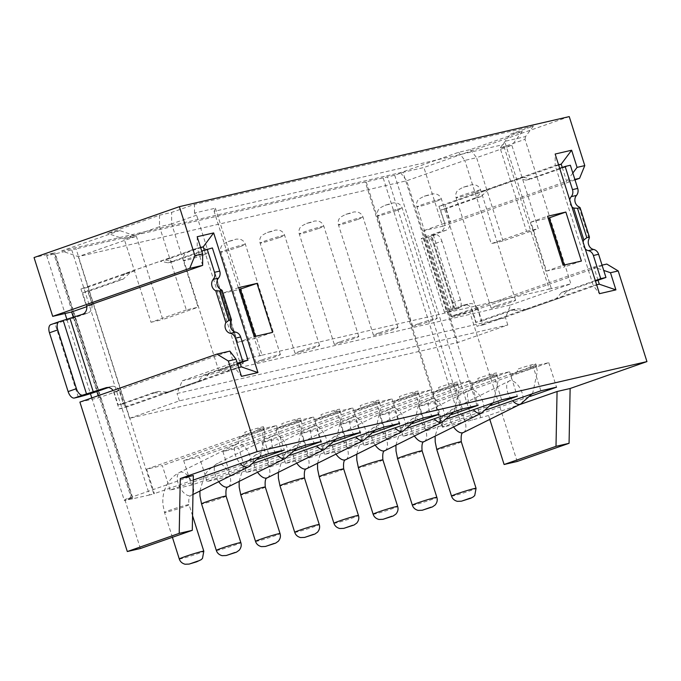 <?xml version="1.0" encoding="UTF-8"?>
<svg xmlns="http://www.w3.org/2000/svg" width="681" height="681" viewBox="0 0 681 681"><rect width="100%" height="100%" fill="white"/><g stroke="black" fill="none" stroke-linecap="round" stroke-linejoin="round"><path stroke-width="0.51" stroke-dasharray="3.4 2.55" d="M254.081 463.191L191.463 485.119L170.105 490.056L257.912 459.3M193.251 480.079L153.77 493.827L76.059 248.837L54.795 253.945L46.657 255.63L54.957 252.719L34.05 257.554M71.777 250.021L149.497 495.01L153.77 493.827M149.497 495.01L124.368 500.62L132.676 497.709L124.836 499.522L193.344 475.525M489.792 419.394L488.558 415.504L519.143 404.795M488.558 415.504L465.225 421.888L387.515 176.898L76.059 248.837M383.233 178.081L460.952 423.071L465.225 421.888M460.952 423.071L442.361 427.166L530.158 396.419M486.583 409.809L426.681 430.792L403.152 436.223L490.958 405.467M447.383 418.866L387.472 439.841L363.952 445.28L451.758 414.525M408.174 427.915L348.272 448.898L324.752 454.329L412.558 423.582M368.974 436.972L309.072 457.955L285.543 463.386L373.35 432.639M329.774 446.029L269.863 467.013L246.343 472.444L334.15 441.688M290.566 455.087L230.663 476.062L207.143 481.501L294.95 450.745M170.105 490.056L162.333 465.557L146.653 469.175L154.425 493.674M207.143 481.501L199.371 457.002L183.691 460.62L191.463 485.119M246.343 472.444L238.571 447.945L222.891 451.563L230.663 476.062M285.543 463.386L277.78 438.887L262.091 442.514L269.863 467.013M324.752 454.329L316.98 429.83L301.3 433.456L309.072 457.955M363.952 445.28L356.18 420.781L340.5 424.399L348.272 448.898M403.152 436.223L395.38 411.724L379.7 415.342L387.472 439.841M442.361 427.166L434.589 402.667L418.909 406.293L426.681 430.792M443.008 427.013L365.297 182.031M569.239 116.604L423.914 167.5L402.999 172.327L394.699 175.238L387.515 176.898M61.605 250.94L400.505 172.659L458.636 152.297L470.392 149.582L522.301 131.407L510.537 134.123L533.376 126.121L194.477 204.402L171.638 212.404L159.49 215.213L107.581 233.387L119.737 230.578L136.379 236.264L78.247 256.626L61.605 250.94L119.737 230.578M272.553 332.379L255.945 338.193L237.652 342.424L254.26 336.601M237.652 342.424L222.108 293.426L238.716 287.603M222.108 293.426L239.303 289.451M215.409 208.199L262.04 355.193L242.436 359.721L196.588 215.179L194.502 213.034L215.409 208.199L214.106 211.382L503.353 144.568L504.647 141.393L525.553 136.558L533.376 126.121M255.358 336.354L255.945 338.193M262.04 355.193L549.201 289.11L503.353 144.568M242.436 359.721L182.227 380.807L177.034 393.516L505.481 317.652L510.673 304.943L182.227 380.807M549.201 289.11L570.882 283.858L510.673 304.943M261.589 360.002A12.862 0.63 162.4 0 0 255.86 362.386A12.862 0.63 162.4 0 0 262.279 360.921A12.862 0.63 162.4 0 0 274.656 356.98A12.862 0.63 162.4 0 0 280.385 354.597A12.862 0.63 162.4 0 0 273.966 356.061A12.862 0.63 162.4 0 0 261.589 360.002M300.789 350.945A12.862 0.63 162.4 0 0 295.06 353.328A12.862 0.63 162.4 0 0 301.479 351.864A12.862 0.63 162.4 0 0 313.856 347.923A12.862 0.63 162.4 0 0 319.585 345.548A12.862 0.63 162.4 0 0 313.166 347.004A12.862 0.63 162.4 0 0 300.789 350.945M339.998 341.888A12.862 0.63 162.4 0 0 334.26 344.271A12.862 0.63 162.4 0 0 340.679 342.807A12.862 0.63 162.4 0 0 353.064 338.874A12.862 0.63 162.4 0 0 358.793 336.491A12.862 0.63 162.4 0 0 352.375 337.955A12.862 0.63 162.4 0 0 339.998 341.888M379.198 332.83A12.862 0.63 162.4 0 0 373.469 335.214A12.862 0.63 162.4 0 0 379.887 333.758A12.862 0.63 162.4 0 0 392.265 329.817A12.862 0.63 162.4 0 0 397.993 327.433A12.862 0.63 162.4 0 0 391.575 328.897A12.862 0.63 162.4 0 0 379.198 332.83M418.398 323.781A12.862 0.63 162.4 0 0 412.669 326.156A12.862 0.63 162.4 0 0 419.087 324.701A12.862 0.63 162.4 0 0 431.465 320.76A12.862 0.63 162.4 0 0 437.193 318.376A12.862 0.63 162.4 0 0 430.775 319.84A12.862 0.63 162.4 0 0 418.398 323.781M457.598 314.724A12.862 0.63 162.4 0 0 451.869 317.108A12.862 0.63 162.4 0 0 458.287 315.644A12.862 0.63 162.4 0 0 470.673 311.702A12.862 0.63 162.4 0 0 476.402 309.327A12.862 0.63 162.4 0 0 469.984 310.783A12.862 0.63 162.4 0 0 457.598 314.724M496.807 305.667A12.862 0.63 162.4 0 0 491.078 308.05A12.862 0.63 162.4 0 0 497.496 306.586A12.862 0.63 162.4 0 0 509.873 302.653A12.862 0.63 162.4 0 0 515.602 300.27A12.862 0.63 162.4 0 0 509.184 301.734A12.862 0.63 162.4 0 0 496.807 305.667M224.551 368.557A12.862 0.63 162.4 0 0 218.822 370.941A12.862 0.63 162.4 0 0 225.241 369.477A12.862 0.63 162.4 0 0 237.618 365.535A12.862 0.63 162.4 0 0 243.347 363.152A12.862 0.63 162.4 0 0 236.928 364.616A12.862 0.63 162.4 0 0 224.551 368.557M259.963 355.925L214.106 211.382M194.502 213.034L194.477 204.402M196.588 215.179L171.672 223.904L171.638 212.404M159.49 215.213L159.516 226.713L124.223 239.074L107.581 233.387M171.672 223.904L159.516 226.713L186.33 309.915L198.094 307.199L171.672 223.904M186.33 309.915L151.037 322.275L124.223 239.074L136.379 236.264L162.802 319.559L198.094 307.199M129.543 418.313L179.367 400.862L507.805 324.999L457.981 342.449L129.543 418.313L78.247 256.626L406.693 180.754L464.825 160.401L491.248 243.696L526.541 231.336L500.118 148.041L525.025 139.316L570.882 283.858M400.505 172.659L406.693 180.754L457.981 342.449M179.367 400.862L177.034 393.516M507.805 324.999L505.481 317.652M151.037 322.275L162.802 319.559M204.283 250.148L240.052 362.913M241.312 366.88L125.049 407.596L119.609 390.451L98.847 397.721L98.209 395.687M73.403 317.491L96.889 391.541M169.62 258.559L160.239 261.223L125.364 273.439L130.59 272.23L123.116 279.201L87.823 291.562L92.412 304.705L86.785 306.671M92.412 304.705L86.964 287.552L134.719 270.825M170.012 258.465L200.682 247.731M197.184 236.724L197.218 248.225L200.589 247.45M134.327 270.919L130.59 272.23M86.964 287.552L80.954 288.94L86.393 306.092M202.657 265.377L197.218 248.225L80.954 288.94M92.02 304.79L91.926 304.824A7.721 6.589 -103 0 1 87.73 313.098L75.276 317.457A15.442 0.758 -17.6 0 1 54.982 323.637L51.058 324.539L59.366 321.628M237.499 363.807L208.948 373.809L203.551 380.058L168.667 392.273L158.707 391.405L123.414 403.765L119.132 390.571A7.721 6.589 -103 0 0 111.641 386.425A7.721 6.589 -103 0 0 111.046 386.595L108.381 387.523M220.967 289.544L231.089 321.441M165.466 260.014L173.357 261.606L212.387 247.935M125.364 273.439L117.89 280.41L82.588 292.77L87.823 291.562M123.116 279.201L117.89 280.41M158.707 391.405L153.48 392.614L163.44 393.482L198.324 381.266L203.721 375.018L237.32 363.254M153.48 392.614L118.188 404.974L113.906 391.779A7.721 6.589 77 0 0 113.114 390.46M86.776 305.956L82.588 292.77M173.357 261.606L168.13 262.815L160.239 261.223M168.13 262.815L201.729 251.042M208.948 373.809L203.721 375.018M198.324 381.266L203.551 380.058M238.665 367.493L235.303 368.268L229.863 351.115L113.991 391.745M113.599 391.839L119.039 408.983L235.303 368.268L241.483 376.363M119.039 408.983L125.049 407.596M168.667 392.273L163.44 393.482M79.898 402.096L98.847 397.721M119.132 390.571L113.906 391.779M140.371 548.52L124.836 499.522M132.676 497.709L54.957 252.719M46.657 255.63L65.01 313.507M66.968 319.678L90.437 393.661M91.79 397.925L124.368 500.62M131.552 498.96L53.842 253.97M54.795 253.945L132.506 498.935M86.7 306.033L91.926 304.824M123.414 403.765L118.188 404.974M470.392 149.582L476.581 157.686L464.825 160.401L458.636 152.297M522.301 131.407L511.874 145.317L500.118 148.041L510.537 134.123M503.004 240.98L476.581 157.686L511.874 145.317L538.296 228.62L503.004 240.98L491.248 243.696M525.553 136.558L525.025 139.316M551.278 288.386L504.647 141.393M564.2 265.011L564.787 266.858L546.494 271.081L530.95 222.083L548.145 218.116M546.494 271.081L563.102 265.267M581.395 261.044L564.787 266.858M530.95 222.083L547.558 216.269M526.541 231.336L538.296 228.62M483.34 190.748L488.566 189.539L523.442 177.324L518.215 178.533L483.34 190.748L475.857 197.72L440.564 210.08L444.761 223.308L438.93 206.249L555.194 165.534L555.16 154.034M558.565 164.759L555.194 165.534L593.279 285.577L477.015 326.301L471.575 309.148L450.813 316.418L423.616 230.672L442.565 226.296L423.914 167.5M558.658 165.04L444.94 204.862L450.388 222.015L444.676 223.342A7.721 6.589 77 0 1 440.479 231.617L428.026 235.984A15.442 0.758 -17.6 0 0 421.147 238.835A15.442 0.758 -17.6 0 0 423.412 238.529L427.327 237.626A7.721 4.009 -109.3 0 1 433.584 244.07L452.235 302.866A7.721 4.009 -109.3 0 1 450.865 311.055A7.721 4.009 -109.3 0 1 450.643 311.123L446.727 312.026A15.442 0.758 162.4 0 1 444.463 312.332L421.147 238.835M438.93 206.249L444.94 204.862M444.37 223.402L423.616 230.672M596.641 284.803L593.279 285.577L599.459 293.681M602.055 265.147L593.849 267.046L477.585 307.761L483.025 324.905L477.015 326.301M483.025 324.905L599.289 284.19M477.585 307.761L471.882 309.089L476.164 322.283L511.457 309.923L521.416 310.791L526.643 309.583L561.527 297.367L556.3 298.576L561.697 292.328L595.296 280.563M521.416 310.791L556.3 298.576M477.194 307.846L481.39 321.083L476.164 322.283M517.168 461.48L469.762 312.043L450.813 316.418M469.762 312.043L606.78 264.058M598.029 280.231L593.849 267.046L603.724 270.417M480.718 417.317L402.999 172.327M572.832 173.034L566.643 181.299L574.849 179.401M575.011 179.912L442.565 226.296M562.259 167.466L566.643 181.299L450.388 222.015M440.564 210.08L445.791 208.871L449.988 222.108M578.944 206.854L589.065 238.759M523.442 177.324L531.333 178.916L570.363 165.253M475.857 197.72L481.092 196.511L488.566 189.539M481.092 196.511L445.791 208.871M452.235 302.866L460.535 299.955A7.721 4.009 70.7 0 1 459.164 308.152A7.721 4.009 70.7 0 1 458.951 308.212L454.278 309.217L430.962 235.728L445.706 230.408A7.721 6.589 -103 0 0 449.903 222.134M477.109 307.88A7.721 6.589 -103 0 0 469.618 303.735A7.721 6.589 -103 0 0 469.022 303.905L454.278 309.217M526.643 309.583L516.683 308.723L481.39 321.083M561.697 292.328L566.924 291.119L561.527 297.367M566.924 291.119L595.475 281.125M585.277 248.957A6.946 5.933 77 0 1 583.396 245.824A6.946 5.933 77 0 1 583.115 242.138M571.895 206.777A6.946 5.933 77 0 1 570.014 203.653A6.946 5.933 77 0 1 569.733 199.967M559.705 168.36L526.107 180.124L531.333 178.916M526.107 180.124L518.215 178.533M444.463 312.332A15.442 0.758 162.4 0 1 451.341 309.472L463.795 305.114A7.721 6.589 77 0 1 464.391 304.943A7.721 6.589 77 0 1 471.882 309.089M511.457 309.923L516.683 308.723M430.962 235.728L435.636 234.715A7.721 4.009 70.7 0 1 441.884 241.159L433.584 244.07M460.535 299.955L441.884 241.159M394.699 175.238L472.41 420.22M366.25 182.006L443.961 426.996M268.603 453.682L260.84 429.183L146.653 469.175M260.84 429.183L276.52 425.565L162.333 465.557M245.466 434.725A12.862 0.63 -17.6 0 1 257.878 430.775A12.862 0.63 -17.6 0 1 264.33 429.302A12.862 0.63 -17.6 0 1 258.533 431.703L239.525 437.185L245.466 434.725L244.76 432.256A12.862 0.63 162.4 0 1 261.674 427.106A12.862 0.63 162.4 0 1 263.556 426.851L265.113 434.504L260.61 455.444L259.767 456.781M276.52 425.565L284.292 450.064M264.33 429.302L263.556 426.851A12.862 0.63 162.4 0 1 257.827 429.234L258.533 431.703M305.641 445.127L297.869 420.628L183.691 460.62M297.869 420.628L313.558 417.01L199.371 457.002M282.504 426.17A12.862 0.63 -17.6 0 1 294.916 422.22A12.862 0.63 -17.6 0 1 301.368 420.747A12.862 0.63 -17.6 0 1 295.571 423.148L276.554 428.63L282.504 426.17L281.798 423.701A12.862 0.63 162.4 0 1 298.712 418.551A12.862 0.63 162.4 0 1 300.593 418.296A12.862 0.63 162.4 0 1 294.864 420.679L295.571 423.148M313.558 417.01L321.33 441.509M344.85 436.078L337.078 411.579L222.891 451.563M337.078 411.579L352.758 407.953L238.571 447.945M321.713 417.112A12.862 0.63 -17.6 0 1 334.116 413.163A12.862 0.63 -17.6 0 1 340.568 411.69A12.862 0.63 -17.6 0 1 334.78 414.099L315.763 419.573L321.713 417.112L320.998 414.644A12.862 0.63 162.4 0 1 337.912 409.494A12.862 0.63 162.4 0 1 339.793 409.238A12.862 0.63 162.4 0 1 334.065 411.622L334.78 414.099M352.758 407.953L360.53 432.452M384.05 427.021L376.278 402.522L262.091 442.514M376.278 402.522L391.958 398.896L277.78 438.887M360.913 408.055A12.862 0.63 -17.6 0 1 373.324 404.105A12.862 0.63 -17.6 0 1 379.777 402.633A12.862 0.63 -17.6 0 1 373.98 405.042L354.963 410.524L360.913 408.055L360.198 405.587A12.862 0.63 162.4 0 1 377.112 400.445A12.862 0.63 162.4 0 1 378.994 400.19A12.862 0.63 162.4 0 1 373.265 402.565L373.98 405.042M391.958 398.896L399.73 423.395M423.25 417.964L415.478 393.465L301.3 433.456M415.478 393.465L431.158 389.847L316.98 429.83M400.113 399.006A12.862 0.63 -17.6 0 1 412.524 395.057A12.862 0.63 -17.6 0 1 418.977 393.584A12.862 0.63 -17.6 0 1 413.18 395.984L394.163 401.467L400.113 399.006L399.398 396.529A12.862 0.63 162.4 0 1 416.312 391.388A12.862 0.63 162.4 0 1 418.202 391.132A12.862 0.63 162.4 0 1 412.473 393.516L413.18 395.984M431.158 389.847L438.93 414.346M462.459 408.906L454.687 384.407L340.5 424.399M454.687 384.407L470.367 380.79L356.18 420.781M439.313 389.949A12.862 0.63 -17.6 0 1 451.724 385.999A12.862 0.63 -17.6 0 1 458.177 384.527A12.862 0.63 -17.6 0 1 452.388 386.927L433.371 392.409L439.313 389.949L438.607 387.472A12.862 0.63 162.4 0 1 455.521 382.33A12.862 0.63 162.4 0 1 457.402 382.075A12.862 0.63 162.4 0 1 451.673 384.459L452.388 386.927M470.367 380.79L478.139 405.289M501.659 399.858L493.887 375.359L379.7 415.342M493.887 375.359L509.567 371.732L395.38 411.724M478.522 380.892A12.862 0.63 -17.6 0 1 490.933 376.942A12.862 0.63 -17.6 0 1 497.385 375.469A12.862 0.63 -17.6 0 1 491.588 377.878L472.571 383.352L478.522 380.892L477.807 378.423A12.862 0.63 162.4 0 1 494.721 373.273A12.862 0.63 162.4 0 1 496.602 373.018A12.862 0.63 162.4 0 1 490.873 375.401L491.588 377.878M509.567 371.732L517.339 396.231M540.859 390.8L533.087 366.301L418.909 406.293M533.087 366.301L548.767 362.675L434.589 402.667M513.585 374.065L530.857 368.796A12.862 0.63 -17.6 0 0 536.585 366.412L535.811 363.969A12.862 0.63 162.4 0 0 533.921 364.224A12.862 0.63 162.4 0 0 517.007 369.366L517.654 371.86C511.644 374.022 510.282 374.754 513.585 374.065L511.772 374.303C511.652 378.074 510.784 380.313 509.167 381.019A12.862 6.572 63.6 0 0 508.358 394.044A12.862 6.572 63.6 0 0 512.555 400.709M517.722 371.835L517.79 371.817A12.862 0.63 -17.6 0 1 530.167 367.876A12.862 0.63 -17.6 0 1 536.585 366.412M548.767 362.675L556.539 387.174M532.023 393.89L532.848 392.588L537.352 371.4L535.811 363.969A12.862 0.63 162.4 0 1 530.073 366.344L530.788 368.821M202.649 255.29A12.862 0.63 -17.6 0 1 190.271 259.231A12.862 0.63 -17.6 0 1 183.853 260.695A12.862 0.63 -17.6 0 1 189.582 258.312A12.862 0.63 -17.6 0 1 201.959 254.371A12.862 0.63 -17.6 0 1 208.377 252.915A12.862 0.63 -17.6 0 1 202.649 255.29M191.165 250.055L196.392 248.846L191.165 250.055M239.686 246.735A12.862 0.63 -17.6 0 1 227.309 250.676A12.862 0.63 -17.6 0 1 220.891 252.14A12.862 0.63 -17.6 0 1 226.62 249.757A12.862 0.63 -17.6 0 1 238.997 245.815A12.862 0.63 -17.6 0 1 245.415 244.36A12.862 0.63 -17.6 0 1 239.686 246.735M228.203 241.5L233.43 240.291L228.203 241.5M278.887 237.686A12.862 0.63 -17.6 0 1 266.509 241.619A12.862 0.63 -17.6 0 1 260.091 243.083A12.862 0.63 -17.6 0 1 265.82 240.699A12.862 0.63 -17.6 0 1 278.197 236.767A12.862 0.63 -17.6 0 1 284.615 235.303A12.862 0.63 -17.6 0 1 278.887 237.686M267.412 232.442L272.638 231.242L267.412 232.442M318.087 228.629A12.862 0.63 -17.6 0 1 305.709 232.561A12.862 0.63 -17.6 0 1 299.291 234.026A12.862 0.63 -17.6 0 1 305.02 231.642A12.862 0.63 -17.6 0 1 317.406 227.709A12.862 0.63 -17.6 0 1 323.824 226.245A12.862 0.63 -17.6 0 1 318.087 228.629M306.612 223.394L311.838 222.185L306.612 223.394M357.295 219.571A12.862 0.63 -17.6 0 1 344.909 223.513A12.862 0.63 -17.6 0 1 338.491 224.968A12.862 0.63 -17.6 0 1 344.228 222.593A12.862 0.63 -17.6 0 1 356.606 218.652A12.862 0.63 -17.6 0 1 363.024 217.188A12.862 0.63 -17.6 0 1 357.295 219.571M345.812 214.336L351.038 213.127L345.812 214.336M396.495 210.514A12.862 0.63 -17.6 0 1 384.118 214.455A12.862 0.63 -17.6 0 1 377.7 215.92A12.862 0.63 -17.6 0 1 383.429 213.536A12.862 0.63 -17.6 0 1 395.806 209.595A12.862 0.63 -17.6 0 1 402.224 208.139A12.862 0.63 -17.6 0 1 396.495 210.514M385.02 205.279L390.247 204.07L385.02 205.279M435.695 201.465A12.862 0.63 -17.6 0 1 423.318 205.398A12.862 0.63 -17.6 0 1 416.9 206.862A12.862 0.63 -17.6 0 1 422.629 204.479A12.862 0.63 -17.6 0 1 435.006 200.537A12.862 0.63 -17.6 0 1 441.424 199.082A12.862 0.63 -17.6 0 1 435.695 201.465M424.22 196.222L429.447 195.013L424.22 196.222M474.904 192.408A12.862 0.63 -17.6 0 1 462.518 196.341A12.862 0.63 -17.6 0 1 456.1 197.805A12.862 0.63 -17.6 0 1 461.829 195.421A12.862 0.63 -17.6 0 1 474.214 191.489A12.862 0.63 -17.6 0 1 480.633 190.025A12.862 0.63 -17.6 0 1 474.904 192.408M463.42 187.173L468.647 185.964L463.42 187.173M75.276 317.457L98.592 390.954M87.73 313.098L82.503 314.307M78.289 397.134L54.982 323.637M107.019 387.523L111.046 386.595M433.252 234.775L456.568 308.272M451.341 309.472L428.026 235.984M463.795 305.114L469.022 303.905M458.951 308.212L450.643 311.123M455.027 309.123L431.711 235.626M427.327 237.626L435.636 234.715M445.706 230.408L440.479 231.617M423.412 238.529L446.727 312.026M248.369 466.945A12.862 6.572 63.6 0 0 249.178 453.912A12.862 6.572 63.6 0 0 237.669 443.637A12.862 6.572 63.6 0 0 236.911 443.901A12.862 6.572 63.6 0 0 236.111 456.934A12.862 6.572 63.6 0 0 240.299 463.599M192.561 515.73L189.046 504.664A12.862 0.63 -17.6 0 1 183.317 507.047A12.862 0.63 -17.6 0 1 166.402 512.189A12.862 0.63 -17.6 0 1 164.521 512.444A12.862 0.63 -17.6 0 1 170.25 510.06A12.862 0.63 -17.6 0 1 187.164 504.919A12.862 0.63 -17.6 0 1 189.046 504.664C187.752 495.121 191.821 495.342 191.165 495.393A12.862 6.572 -116.4 0 0 191.965 482.369A12.862 6.572 63.6 0 0 179.707 472.359A12.862 6.572 63.6 0 0 178.899 485.383A12.862 6.572 -116.4 0 0 190.408 495.666A12.862 6.572 -116.4 0 0 191.165 495.393L192.97 494.491M179.29 558.99A12.862 0.63 162.4 0 0 181.172 558.735A12.862 0.63 162.4 0 0 198.086 553.593A12.862 0.63 162.4 0 0 203.815 551.21M285.407 458.39A12.862 6.572 63.6 0 0 286.216 445.357A12.862 6.572 63.6 0 0 274.707 435.082A12.862 6.572 63.6 0 0 273.949 435.346A12.862 6.572 63.6 0 0 273.149 448.379A12.862 6.572 63.6 0 0 277.337 455.044M228.203 486.838A12.862 6.572 -116.4 0 0 229.003 473.814A12.862 6.572 63.6 0 0 216.745 463.804A12.862 6.572 63.6 0 0 215.937 476.828A12.862 6.572 -116.4 0 0 218.678 481.705M226.083 496.108A12.862 0.63 -17.6 0 1 220.355 498.492A12.862 0.63 -17.6 0 1 203.44 503.634A12.862 0.63 -17.6 0 1 201.559 503.889M216.328 550.435A12.862 0.63 162.4 0 0 218.209 550.18A12.862 0.63 162.4 0 0 235.124 545.038A12.862 0.63 162.4 0 0 240.853 542.655M324.607 449.332A12.862 6.572 63.6 0 0 325.416 436.3A12.862 6.572 63.6 0 0 313.907 426.025A12.862 6.572 63.6 0 0 313.149 426.289A12.862 6.572 63.6 0 0 312.349 439.322A12.862 6.572 63.6 0 0 316.546 445.987M267.403 477.781A12.862 6.572 -116.4 0 0 268.212 464.757A12.862 6.572 63.6 0 0 255.945 454.746A12.862 6.572 63.6 0 0 255.137 467.77A12.862 6.572 -116.4 0 0 257.58 472.231M265.292 487.051A12.862 0.63 -17.6 0 1 259.563 489.435A12.862 0.63 -17.6 0 1 242.649 494.576A12.862 0.63 -17.6 0 1 240.759 494.832M255.528 541.386A12.862 0.63 162.4 0 0 257.409 541.131A12.862 0.63 162.4 0 0 274.324 535.981A12.862 0.63 162.4 0 0 280.053 533.598M363.816 440.275A12.862 6.572 63.6 0 0 364.616 427.251A12.862 6.572 63.6 0 0 353.107 416.968A12.862 6.572 63.6 0 0 352.358 417.24A12.862 6.572 63.6 0 0 351.549 430.264A12.862 6.572 63.6 0 0 355.746 436.93M306.603 468.732A12.862 6.572 -116.4 0 0 307.412 455.7A12.862 6.572 63.6 0 0 295.145 445.689A12.862 6.572 63.6 0 0 294.345 458.722A12.862 6.572 -116.4 0 0 296.78 463.174M304.492 478.002A12.862 0.63 -17.6 0 1 298.763 480.377A12.862 0.63 -17.6 0 1 281.849 485.527A12.862 0.63 -17.6 0 1 279.968 485.783M294.728 532.329A12.862 0.63 162.4 0 0 296.61 532.074A12.862 0.63 162.4 0 0 313.524 526.924A12.862 0.63 162.4 0 0 319.261 524.549M403.016 431.226A12.862 6.572 63.6 0 0 403.824 418.194A12.862 6.572 63.6 0 0 392.316 407.91A12.862 6.572 63.6 0 0 391.558 408.183A12.862 6.572 63.6 0 0 390.749 421.216A12.862 6.572 63.6 0 0 394.946 427.881M345.812 459.675A12.862 6.572 -116.4 0 0 346.612 446.642A12.862 6.572 63.6 0 0 334.354 436.632A12.862 6.572 63.6 0 0 333.545 449.664A12.862 6.572 -116.4 0 0 335.988 454.116M343.692 468.945A12.862 0.63 -17.6 0 1 337.963 471.329A12.862 0.63 -17.6 0 1 321.049 476.47A12.862 0.63 -17.6 0 1 319.168 476.726M333.928 523.272A12.862 0.63 162.4 0 0 335.818 523.017A12.862 0.63 162.4 0 0 352.732 517.875A12.862 0.63 162.4 0 0 358.461 515.491M442.216 422.169A12.862 6.572 63.6 0 0 443.025 409.136A12.862 6.572 63.6 0 0 431.516 398.853A12.862 6.572 63.6 0 0 430.758 399.126A12.862 6.572 63.6 0 0 429.958 412.158A12.862 6.572 63.6 0 0 434.155 418.824M385.012 450.618A12.862 6.572 -116.4 0 0 385.812 437.585A12.862 6.572 63.6 0 0 373.554 427.574A12.862 6.572 63.6 0 0 372.745 440.607A12.862 6.572 -116.4 0 0 375.188 445.059M382.901 459.888A12.862 0.63 -17.6 0 1 377.163 462.271A12.862 0.63 -17.6 0 1 360.249 467.413A12.862 0.63 -17.6 0 1 358.368 467.668M373.137 514.215A12.862 0.63 162.4 0 0 375.018 513.959A12.862 0.63 162.4 0 0 391.933 508.818A12.862 0.63 162.4 0 0 397.661 506.434M481.424 413.112A12.862 6.572 63.6 0 0 482.225 400.079A12.862 6.572 63.6 0 0 470.716 389.804A12.862 6.572 63.6 0 0 469.967 390.068A12.862 6.572 63.6 0 0 469.158 403.101A12.862 6.572 63.6 0 0 473.355 409.766M424.212 441.56A12.862 6.572 -116.4 0 0 425.021 428.536A12.862 6.572 63.6 0 0 412.754 418.526A12.862 6.572 63.6 0 0 411.954 431.55A12.862 6.572 -116.4 0 0 414.388 436.01M422.101 450.831A12.862 0.63 -17.6 0 1 416.372 453.214A12.862 0.63 -17.6 0 1 399.458 458.356A12.862 0.63 -17.6 0 1 397.568 458.611M412.337 505.157A12.862 0.63 162.4 0 0 414.218 504.91A12.862 0.63 162.4 0 0 431.133 499.76A12.862 0.63 162.4 0 0 436.862 497.377M520.625 404.054A12.862 6.572 63.6 0 0 521.425 391.03A12.862 6.572 63.6 0 0 509.916 380.747A12.862 6.572 63.6 0 0 509.167 381.019L451.954 409.468A12.862 6.572 63.6 0 0 451.154 422.501A12.862 6.572 -116.4 0 0 453.597 426.953M463.42 432.512A12.862 6.572 -116.4 0 0 464.221 419.479A12.862 6.572 63.6 0 0 451.954 409.468L443.314 416.065L439.722 420.969L435.116 436.138M461.301 441.782A12.862 0.63 -17.6 0 1 455.572 444.157A12.862 0.63 -17.6 0 1 438.658 449.307A12.862 0.63 -17.6 0 1 436.776 449.562M451.537 496.108A12.862 0.63 162.4 0 0 453.427 495.853A12.862 0.63 162.4 0 0 470.341 490.703A12.862 0.63 162.4 0 0 476.07 488.328M218.822 370.941L183.853 260.695C183.019 258.005 183.598 255.46 185.581 253.06L190.952 250.123L199.312 247.663L202.623 247.688C205.594 248.522 207.518 250.267 208.377 252.915L243.347 363.152M255.86 362.386L220.891 252.14C220.057 249.45 220.635 246.905 222.619 244.505L227.982 241.568L236.35 239.108L239.661 239.133C242.632 239.967 244.556 241.712 245.415 244.36L280.385 354.597M295.06 353.328L260.091 243.083C259.265 240.393 259.836 237.848 261.819 235.447L267.19 232.51L275.55 230.05L278.861 230.076C281.84 230.91 283.756 232.655 284.615 235.303L319.585 345.548M334.26 344.271L299.291 234.026C298.465 231.344 299.044 228.799 301.028 226.39L306.39 223.453L314.75 221.002L318.07 221.019C321.04 221.853 322.956 223.598 323.824 226.245L358.793 336.491M373.469 335.214L338.491 224.968C337.665 222.287 338.244 219.742 340.228 217.341L345.59 214.396L353.95 211.944L357.27 211.961C360.24 212.804 362.164 214.541 363.024 217.188L397.993 327.433M412.669 326.156L377.7 215.92C376.874 213.23 377.444 210.684 379.428 208.284L384.799 205.347L393.158 202.887L396.47 202.912C399.449 203.747 401.364 205.483 402.224 208.139L437.193 318.376M451.869 317.108L416.9 206.862C416.074 204.172 416.653 201.627 418.628 199.227L423.999 196.29L432.358 193.83L435.678 193.855C438.649 194.689 440.564 196.434 441.424 199.082L476.402 309.327M491.078 308.05L456.1 197.805C455.274 195.115 455.853 192.578 457.836 190.169L463.199 187.232L471.558 184.781L474.878 184.798C477.849 185.632 479.764 187.377 480.633 190.025L515.602 300.27M111.641 386.425L106.415 387.625M464.391 304.943L469.618 303.735M459.164 308.152L450.865 311.055M172.404 537.3L164.521 512.444L162.963 504.8C162.291 497.147 163.798 490.167 167.466 483.85C170.539 478.743 174.625 474.912 179.707 472.359L236.911 443.901C238.529 443.195 239.397 440.956 239.516 437.185M301.368 420.747L302.134 425.736L297.631 446.915L296.805 448.226M199.874 491.061L204.504 475.295L208.097 470.401L216.745 463.804L273.949 435.346C275.567 434.64 276.435 432.401 276.554 428.63M340.568 411.69L341.334 416.678L336.831 437.866L336.014 439.168M239.108 481.416L243.704 466.238L247.305 461.343L255.945 454.746L313.149 426.289C314.767 425.591 315.644 423.352 315.763 419.573M379.777 402.633L380.534 407.621L376.04 428.809L375.214 430.111M278.308 472.359L282.913 457.189L286.505 452.286L295.145 445.689L352.358 417.24C353.975 416.534 354.844 414.295 354.963 410.524M418.977 393.584L419.743 398.564L415.24 419.751L414.414 421.062M317.508 463.31L322.113 448.132L325.705 443.229L334.354 436.632L391.558 408.183C393.175 407.476 394.044 405.238 394.163 401.467M458.177 384.527L458.943 389.515L454.44 410.694L453.623 412.005M356.716 454.253L361.313 439.075L364.914 434.18L373.554 427.574L430.758 399.126C432.375 398.419 433.244 396.18 433.371 392.409M497.385 375.469L498.143 380.458L493.64 401.637L492.823 402.948M395.916 445.195L400.513 430.017L404.114 425.123L412.754 418.526L469.967 390.068C471.584 389.37 472.452 387.123 472.571 383.352"/><path stroke-width="1.02" d="M257.912 459.3L284.292 450.064L268.603 453.682L193.251 480.079M180.278 478.547L193.344 475.525L192.28 530.337L179.205 533.359L180.278 478.547L257.086 451.639L646.95 361.594L618.195 270.944L610.482 272.723L615.922 289.876L599.459 293.681L555.16 154.034L571.631 150.229L577.071 167.381L584.775 165.602L569.239 116.604L179.375 206.658L194.919 255.656L202.632 253.877L197.184 236.724L213.655 232.919L257.946 372.567L241.483 376.363L236.043 359.219L228.331 360.998L257.086 451.639M519.143 404.795L557.067 391.507L570.133 388.493L646.95 361.594M530.158 396.419L556.539 387.174L540.859 390.8L486.583 409.809M490.958 405.467L517.339 396.231L501.659 399.858L447.383 418.866M451.758 414.525L478.139 405.289L462.459 408.906L408.174 427.915M412.558 423.582L438.93 414.346L423.25 417.964L368.974 436.972M373.35 432.639L399.73 423.395L384.05 427.021L329.774 446.029M334.15 441.688L360.53 432.452L344.85 436.078L290.566 455.087M294.95 450.745L321.33 441.509L305.641 445.127L254.081 463.191M86.785 306.671L71.65 311.975L52.701 316.35L34.05 257.554L179.375 206.658M565.851 212.046L581.395 261.044L563.102 265.267L547.558 216.269L565.851 212.046L549.244 217.86L564.2 265.011M254.26 336.601L272.553 332.379L257.009 283.381L238.716 287.603L254.26 336.601M239.303 289.451L257.009 283.381M240.402 289.195L255.358 336.354M200.682 247.731L203.227 246.837L204.283 250.148M240.052 362.913L241.312 366.88L238.665 367.493M71.65 311.975L73.403 317.491M96.889 391.541L98.209 395.687M200.589 247.45L203.227 246.837L213.655 232.919M257.946 372.567L241.312 366.88M108.381 387.523L98.592 390.954A15.442 0.758 162.4 0 1 78.289 397.134L74.374 398.036A7.721 4.009 -109.3 0 1 68.126 391.592L49.466 332.796A7.721 4.009 -109.3 0 1 50.837 324.607A7.721 4.009 -109.3 0 1 51.058 324.539M237.499 363.807L247.978 360.138L240.631 336.976A6.946 5.933 77 0 0 235.635 332.141L230.408 333.349A6.946 5.933 77 0 1 225.862 322.649L228.85 320.368L219.52 290.974L215.741 290.753L225.862 322.649M219.52 290.974L222.134 290.37L231.463 319.772L231.089 321.441A6.946 5.933 -103 0 0 235.635 332.141M201.729 251.042L212.387 247.935L219.733 271.098A6.946 5.933 77 0 1 218.499 278.12A6.946 5.933 -103 0 0 220.967 289.544L222.134 290.37M237.32 363.254L242.751 361.347L235.405 338.185A6.946 5.933 -103 0 0 230.408 333.349M202.632 253.877L202.657 265.377L86.7 306.033A7.721 6.589 77 0 1 82.503 314.307L59.366 321.628A7.721 4.009 70.7 0 0 59.145 321.696A7.721 4.009 70.7 0 0 57.774 329.885L76.425 388.681A7.721 4.009 70.7 0 0 82.682 395.125L105.819 387.804A7.721 6.589 77 0 1 106.415 387.625A7.721 6.589 77 0 1 113.114 390.46M215.741 290.753A6.946 5.933 77 0 1 213.272 279.321A6.946 5.933 -103 0 0 214.506 272.306L207.16 249.144M231.463 319.772L228.85 320.368M247.978 360.138L242.751 361.347M236.043 359.219L229.863 351.115L216.924 354.103L79.898 402.096L127.304 551.533L179.205 533.359M228.331 360.998L216.924 354.103M192.28 530.337L140.371 548.52L127.304 551.533M65.01 313.507L66.968 319.678M90.437 393.661L91.79 397.925M52.701 316.35L189.718 268.365L194.919 255.656M189.718 268.365L202.657 265.377M548.145 218.116L549.244 217.86M562.259 167.466L561.204 164.147L558.565 164.759M571.631 150.229L561.204 164.147L558.658 165.04M596.641 284.803L599.289 284.19L615.922 289.876M618.195 270.944L606.78 264.058L602.055 265.147M603.724 270.417L610.482 272.723M570.133 388.493L569.069 443.305L517.168 461.48L504.102 464.502L489.792 419.394M574.849 179.401L579.582 178.311L575.011 179.912M577.071 167.381L572.832 173.034M584.775 165.602L579.582 178.311M571.895 206.777A6.946 5.933 77 0 0 573.717 208.063L577.497 208.284L580.11 207.679L589.44 237.082L589.065 238.759A6.946 5.933 -103 0 0 588.622 244.624A6.946 5.933 -103 0 0 593.611 249.459A6.946 5.933 77 0 1 598.608 254.294L605.954 277.456L595.475 281.125M569.733 199.967A6.946 5.933 77 0 1 571.248 196.639A6.946 5.933 -103 0 0 572.483 189.624L565.136 166.453L570.363 165.253L577.709 188.416A6.946 5.933 77 0 1 576.475 195.43A6.946 5.933 -103 0 0 575.241 202.444A6.946 5.933 -103 0 0 578.944 206.854L580.11 207.679M595.296 280.563L600.727 278.665L593.381 255.494A6.946 5.933 -103 0 0 588.384 250.659A6.946 5.933 77 0 1 585.277 248.957M583.115 242.138A6.946 5.933 77 0 1 583.838 239.959L586.826 237.686L589.44 237.082M559.705 168.36L565.136 166.453M573.717 208.063L583.838 239.959M577.497 208.284L586.826 237.686M600.727 278.665L605.954 277.456M504.102 464.502L556.002 446.327L557.067 391.507M556.002 446.327L569.069 443.305M599.289 284.19L598.029 280.231M93.365 392.162L70.049 318.665M218.499 278.12L213.272 279.321M219.733 271.098L214.506 272.306M235.405 338.185L240.631 336.976M105.819 387.804L107.019 387.523M74.374 398.036L82.682 395.125M76.425 388.681L68.126 391.592M49.466 332.796L57.774 329.885M63.282 320.725L86.598 394.222M588.384 250.659L593.611 249.459M571.248 196.639L576.475 195.43M577.709 188.416L572.483 189.624M593.381 255.494L598.608 254.294M240.299 463.599A12.862 6.572 63.6 0 0 247.62 467.217A12.862 6.572 63.6 0 0 248.369 466.945L259.767 456.781M179.29 558.99C180.159 561.663 182.099 563.408 185.104 564.234L189.139 564.081L196.673 561.799L201.176 559.671L202.495 558.377L203.815 551.21A12.862 0.63 162.4 0 0 201.934 551.465A12.862 0.63 162.4 0 0 185.019 556.615A12.862 0.63 162.4 0 0 179.29 558.99L172.404 537.3M198.035 560.999L189.727 563.911L198.035 560.999M277.337 455.044A12.862 6.572 63.6 0 0 284.658 458.662A12.862 6.572 63.6 0 0 285.407 458.39L296.805 448.226M201.559 503.889A12.862 0.63 -17.6 0 1 207.288 501.505A12.862 0.63 -17.6 0 1 224.202 496.364A12.862 0.63 -17.6 0 1 226.083 496.108L240.853 542.655A12.862 0.63 162.4 0 0 238.971 542.91A12.862 0.63 162.4 0 0 222.057 548.06A12.862 0.63 162.4 0 0 216.328 550.435L201.559 503.889L200.001 496.245L199.874 491.061M235.073 552.444L226.764 555.347L235.073 552.444M226.083 496.108C225.573 490.099 226.279 487.009 228.203 486.838A12.862 6.572 -116.4 0 1 227.445 487.111A12.862 6.572 -116.4 0 1 218.678 481.705M316.546 445.987A12.862 6.572 63.6 0 0 323.858 449.605A12.862 6.572 63.6 0 0 324.607 449.332L336.014 439.168M240.759 494.832A12.862 0.63 -17.6 0 1 246.488 492.457A12.862 0.63 -17.6 0 1 263.402 487.307A12.862 0.63 -17.6 0 1 265.292 487.051L280.053 533.598A12.862 0.63 162.4 0 0 278.171 533.853A12.862 0.63 162.4 0 0 261.257 539.003A12.862 0.63 162.4 0 0 255.528 541.386L240.759 494.832L239.201 487.187L239.108 481.416M274.273 543.387L265.973 546.298L274.273 543.387M265.292 487.051C264.773 481.041 265.479 477.951 267.403 477.781A12.862 6.572 -116.4 0 1 266.646 478.053A12.862 6.572 -116.4 0 1 257.58 472.231M355.746 436.93A12.862 6.572 63.6 0 0 363.058 440.547A12.862 6.572 63.6 0 0 363.816 440.275L375.214 430.111M279.968 485.783A12.862 0.63 -17.6 0 1 285.697 483.399A12.862 0.63 -17.6 0 1 302.611 478.258A12.862 0.63 -17.6 0 1 304.492 478.002L319.261 524.549A12.862 0.63 162.4 0 0 317.372 524.804A12.862 0.63 162.4 0 0 300.457 529.946A12.862 0.63 162.4 0 0 294.728 532.329L279.968 485.783L278.401 478.13L278.308 472.359M313.481 534.33L305.173 537.241L313.481 534.33M304.492 478.002C303.973 471.993 304.679 468.903 306.603 468.732A12.862 6.572 -116.4 0 1 305.854 468.996A12.862 6.572 -116.4 0 1 296.78 463.174M394.946 427.881A12.862 6.572 63.6 0 0 402.258 431.49A12.862 6.572 63.6 0 0 403.016 431.226L414.414 421.062M319.168 476.726A12.862 0.63 -17.6 0 1 324.897 474.342A12.862 0.63 -17.6 0 1 341.811 469.2A12.862 0.63 -17.6 0 1 343.692 468.945L358.461 515.491A12.862 0.63 162.4 0 0 356.58 515.747A12.862 0.63 162.4 0 0 339.666 520.888A12.862 0.63 162.4 0 0 333.928 523.272L319.168 476.726L317.601 469.073L317.508 463.31M352.681 525.281L344.373 528.184L352.681 525.281M343.692 468.945C343.181 462.935 343.879 459.845 345.812 459.675A12.862 6.572 -116.4 0 1 345.054 459.947A12.862 6.572 -116.4 0 1 335.988 454.116M434.155 418.824A12.862 6.572 63.6 0 0 441.467 422.433A12.862 6.572 63.6 0 0 442.216 422.169L453.623 412.005M358.368 467.668A12.862 0.63 -17.6 0 1 364.097 465.285A12.862 0.63 -17.6 0 1 381.011 460.143A12.862 0.63 -17.6 0 1 382.901 459.888L397.661 506.434A12.862 0.63 162.4 0 0 395.78 506.69A12.862 0.63 162.4 0 0 378.866 511.831A12.862 0.63 162.4 0 0 373.137 514.215L358.368 467.668L356.81 460.015L356.716 454.253M391.881 516.224L383.582 519.126L391.881 516.224M382.901 459.888C382.381 453.878 383.088 450.788 385.012 450.618A12.862 6.572 -116.4 0 1 384.254 450.89A12.862 6.572 -116.4 0 1 375.188 445.059M473.355 409.766A12.862 6.572 63.6 0 0 480.667 413.384A12.862 6.572 63.6 0 0 481.424 413.112L492.823 402.948M397.568 458.611A12.862 0.63 -17.6 0 1 403.305 456.236A12.862 0.63 -17.6 0 1 420.22 451.086A12.862 0.63 -17.6 0 1 422.101 450.831L436.862 497.377A12.862 0.63 162.4 0 0 434.98 497.632A12.862 0.63 162.4 0 0 418.066 502.782A12.862 0.63 162.4 0 0 412.337 505.157L397.568 458.611L396.01 450.967L395.916 445.195M431.082 507.166L422.782 510.078L431.082 507.166M422.101 450.831C421.582 444.821 422.288 441.731 424.212 441.56A12.862 6.572 -116.4 0 1 423.463 441.833A12.862 6.572 -116.4 0 1 414.388 436.01M512.555 400.709A12.862 6.572 63.6 0 0 519.867 404.327A12.862 6.572 63.6 0 0 520.625 404.054L532.023 393.89M436.776 449.562A12.862 0.63 -17.6 0 1 442.505 447.179A12.862 0.63 -17.6 0 1 459.42 442.029A12.862 0.63 -17.6 0 1 461.301 441.782L476.07 488.328A12.862 0.63 162.4 0 0 474.18 488.583A12.862 0.63 162.4 0 0 457.274 493.725A12.862 0.63 162.4 0 0 451.537 496.108L436.776 449.562L435.21 441.909L435.116 436.138M470.29 498.109L461.982 501.02L470.29 498.109M461.301 441.782C460.79 435.772 461.488 432.682 463.42 432.512A12.862 6.572 -116.4 0 1 462.663 432.775A12.862 6.572 -116.4 0 1 453.597 426.953M50.837 324.607L59.145 321.696M203.815 551.21L192.561 515.73M192.97 494.491L248.369 466.945M216.328 550.435C217.196 553.108 219.137 554.853 222.142 555.679L226.177 555.526L236.375 552.214L239.125 550.291C241.1 547.89 241.678 545.345 240.853 542.655M228.203 486.838L285.407 458.39M255.528 541.386C256.397 544.051 258.337 545.804 261.342 546.622L265.377 546.468L275.575 543.157L278.325 541.233C280.308 538.833 280.878 536.288 280.053 533.598M267.403 477.781L324.607 449.332M294.728 532.329C295.605 535.002 297.537 536.747 300.542 537.564L304.577 537.411L314.784 534.108L317.525 532.184C319.508 529.775 320.087 527.23 319.261 524.549M306.603 468.732L363.816 440.275M333.928 523.272C334.805 525.945 336.746 527.69 339.751 528.516L343.786 528.354L353.984 525.051L356.725 523.127C358.708 520.718 359.287 518.173 358.461 515.491M345.812 459.675L403.016 431.226M373.137 514.215C374.005 516.888 375.946 518.633 378.951 519.458L382.986 519.305L393.184 515.994L395.933 514.07C397.917 511.669 398.487 509.124 397.661 506.434M385.012 450.618L442.216 422.169M412.337 505.157C413.214 507.83 415.146 509.584 418.151 510.401L422.186 510.248L432.384 506.936L435.133 505.013C437.117 502.612 437.696 500.067 436.862 497.377M424.212 441.56L481.424 413.112M451.537 496.108C452.414 498.781 454.355 500.526 457.36 501.344L461.386 501.19L470.724 498.254L473.431 496.789L474.742 495.487L476.07 488.328M463.42 432.512L520.625 404.054"/></g></svg>
